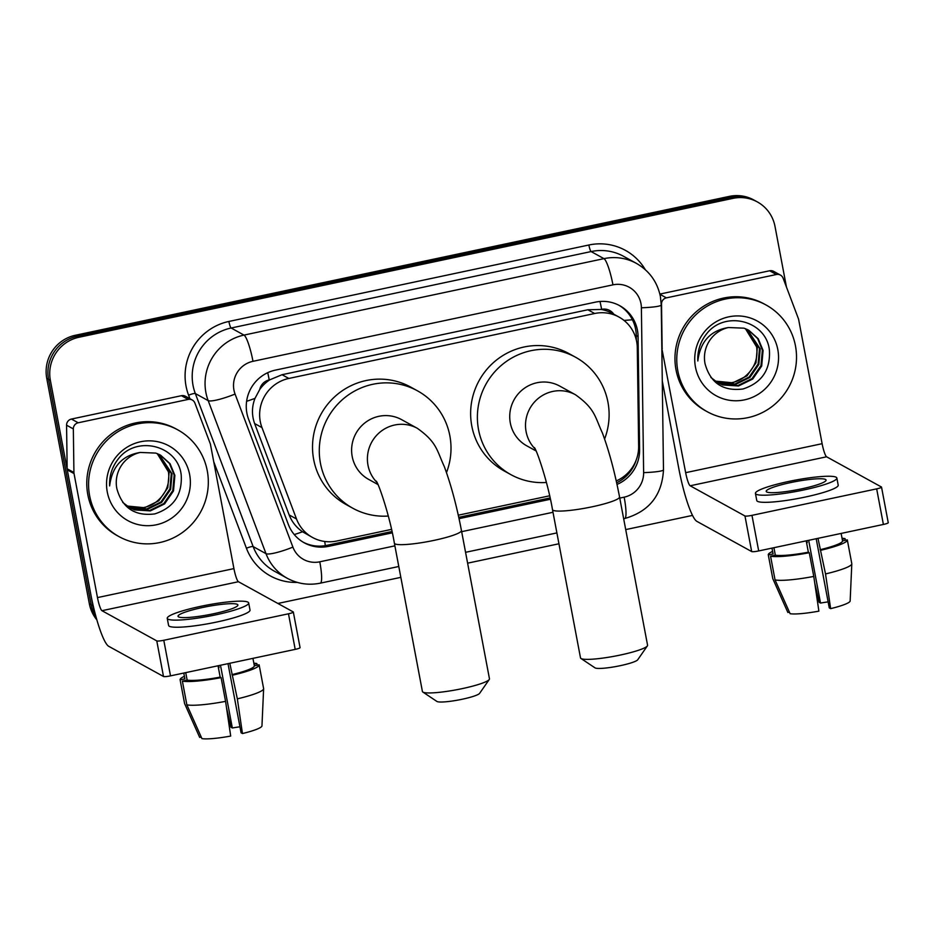 <?xml version="1.0" encoding="UTF-8"?>
<svg xmlns="http://www.w3.org/2000/svg" width="935" height="935" viewBox="0 0 935 935"><rect width="100%" height="100%" fill="white"/><g stroke="black" fill="none" stroke-linecap="round" stroke-linejoin="round"><path stroke-width="1.4" d="M616.235 480.929A36.559 35.729 118.9 0 0 638.64 446.311L637.296 347.89A36.559 35.729 118.9 0 0 636.665 341.591A36.559 35.729 118.9 0 0 619.017 317.07A36.559 35.729 118.9 0 0 594.648 313.505L288.833 378.453A36.559 35.729 118.9 0 0 261.975 427.599L296.5 518.972A36.559 35.729 118.9 0 0 312.442 537.426A36.559 35.729 118.9 0 0 336.81 541.003L391.531 529.374M259.755 389.463A36.559 35.729 -61.1 0 1 269.841 379.785L269.222 379.926A12.19 11.91 118.9 0 0 259.755 389.463L254.998 398.357C251.749 406.748 251.632 415.152 254.636 423.567L289.16 514.94C291.884 521.87 296.337 527.48 302.531 531.77L312.442 537.426M613.769 314.172A12.19 11.91 118.9 0 0 601.626 309.321L601.006 309.462A36.559 35.729 -61.1 0 1 612.25 313.342L619.017 317.07M601.006 309.462L587.87 309.766L282.054 374.713L269.841 379.785M458.29 515.197L549.64 495.795M94.704 611.934A36.559 35.729 -61.1 0 1 92.939 605.728L50.361 380.346L48.55 379.353A36.559 35.729 -61.1 0 1 77.126 336.273L731.182 197.367A36.559 35.729 -61.1 0 1 755.55 200.931A36.559 35.729 -61.1 0 0 731.182 197.367L77.126 336.273A36.559 35.729 -61.1 0 0 48.55 379.353L91.139 604.735L48.55 379.353L46.75 378.359A36.559 35.729 -61.1 0 1 75.314 335.279L729.382 196.373A36.559 35.729 -61.1 0 1 753.75 199.938L757.362 201.925A36.559 35.729 -61.1 0 1 775.01 226.445L786.452 287.057M96.153 617.404A36.559 35.729 -61.1 0 1 91.139 604.735A36.559 35.729 -61.1 0 0 96.153 617.404M96.843 619.847A36.559 35.729 -61.1 0 1 89.339 603.741L46.75 378.359M617.006 484.423A36.559 35.729 118.9 0 0 639.598 449.723L638.067 336.53A36.559 35.729 118.9 0 0 637.436 330.242A36.559 35.729 118.9 0 0 619.788 305.722A36.559 35.729 118.9 0 0 595.42 302.145L275.451 370.108A36.559 35.729 118.9 0 0 248.593 419.254L288.296 524.325A36.559 35.729 118.9 0 0 304.237 542.791A36.559 35.729 118.9 0 0 328.606 546.356L392.291 532.833M618.876 305.231A36.559 35.729 -61.1 0 1 635.625 329.249A36.559 35.729 -61.1 0 1 636.256 335.536L636.314 339.966M50.361 380.346A36.559 35.729 -61.1 0 1 78.926 337.266L732.993 198.36A36.559 35.729 -61.1 0 1 757.362 201.925M692.519 515.407L625.714 529.596M558.943 543.773L467.605 563.174M400.846 577.351L277.894 603.461M459.038 518.656L550.399 499.255M392.01 531.512L326.806 545.362A36.559 35.729 -61.1 0 1 303.349 542.277M550.107 497.934L458.758 517.335M636.139 460.172A36.559 35.729 -61.1 0 1 616.644 482.776M677.817 370.844A60.927 59.548 -61.1 0 1 701.706 309.812A60.927 59.548 -61.1 0 1 766.046 304.985A60.927 59.548 -61.1 0 1 795.463 345.856A60.927 59.548 -61.1 0 1 771.574 406.889A60.927 59.548 -61.1 0 1 707.234 411.716A60.927 59.548 -61.1 0 1 677.817 370.844M707.234 411.716L705.434 410.722A60.927 59.548 -61.1 0 1 676.017 369.851A60.927 59.548 -61.1 0 1 699.906 308.819A60.927 59.548 -61.1 0 1 764.246 303.992L766.046 304.985M705.048 363.762C710.436 383.058 723.071 391.473 742.963 388.995C761.709 382.847 770.533 369.968 769.412 350.356C766.595 320.717 725.35 310.104 706.977 333.363C700.408 341.45 697.358 350.66 697.826 360.992C700.245 341.626 710.436 330.476 728.435 327.531A30.469 29.78 -61.1 0 0 704.978 363.353A30.469 29.78 -61.1 0 0 705.048 363.762M777.815 349.608A42.648 41.689 -61.1 0 1 744.482 399.864A42.648 41.689 -61.1 0 1 695.465 367.093A42.648 41.689 -61.1 0 1 728.797 316.836A42.648 41.689 -61.1 0 1 777.815 349.608M717.566 382.625L722.136 384.601L737.832 385.582L752.032 378.617L760.973 365.608L762.352 350.076L757.654 338.552L748.409 330.055M710.904 377.483L717.928 382.824L722.86 384.986L738.545 385.968L752.745 379.002L761.698 365.994L763.077 350.461L758.25 338.774L748.771 330.254L743.991 328.173L728.435 327.531M716.175 381.772L719.272 383.011L734.968 383.993L749.157 377.039L758.11 364.019L759.489 348.486L746.936 329.33M716.514 381.994L719.997 383.408L735.681 384.39L749.882 377.424L758.834 364.416L760.202 348.884L747.31 329.506M745.429 328.688L756.625 346.908C758.192 358.876 754.288 368.764 744.926 376.583A30.469 29.78 -61.1 0 1 715.041 381.012M715.146 381.094L732.818 382.812L747.018 375.847L755.971 362.838L757.338 347.306L745.803 328.839M659.911 294.303L666.386 297.868L776.389 274.504L769.622 270.776A6.089 5.961 -61.1 0 1 773.677 271.372L780.444 275.1A6.089 5.961 118.9 0 0 776.389 274.504M659.865 294.081L769.622 270.776M662.284 381.024L678.892 468.949A48.749 7.866 -102 0 0 696.879 521.368L751.682 551.568L744.961 515.98L690.159 485.779A12.19 1.963 78 0 1 685.659 472.678L661.84 348.428M888.145 522.583A6.089 0.83 169.3 0 1 888.25 522.7A6.089 0.83 169.3 0 1 883.388 524.453L876.668 488.865A6.089 0.83 -10.7 0 0 881.53 487.112A6.089 0.83 -10.7 0 0 881.424 486.995L826.61 456.794A12.19 1.963 78 0 1 822.122 443.693L798.677 319.665A6.089 5.961 118.9 0 0 798.396 318.648L783.098 278.174A6.089 5.961 118.9 0 0 780.444 275.1M744.961 515.98A6.089 0.83 -10.7 0 0 751.974 515.349L758.694 550.937L883.388 524.453M758.694 550.937A6.089 0.83 169.3 0 1 751.682 551.568M751.974 515.349L876.668 488.865M666.386 297.868A6.089 5.961 118.9 0 0 661.524 303.992L662.12 347.598A6.089 5.961 118.9 0 0 662.225 348.638M801.786 488.83A30.469 4.161 -10.7 0 0 826.084 480.064A30.469 4.161 -10.7 0 0 790.507 482.612A30.469 4.161 -10.7 0 0 766.209 491.378A30.469 4.161 -10.7 0 0 801.786 488.83M816.197 538.724L829.263 607.879L830.642 608.638L825.523 573.938L817.985 538.35M828.129 601.895A24.368 3.319 -10.7 0 0 820.521 603.063L808.67 540.325M771.971 548.12L773.07 553.917L768.301 554.934L772.789 578.66L787.866 612.472L789.421 612.144M775.045 579.899A40.217 5.481 -10.7 0 0 813.766 576.428L818.885 611.139A31.685 4.324 -10.7 0 1 790.122 613.711L775.045 579.899L770.557 556.173L775.325 555.168L773.923 547.711M775.325 555.168A35.343 4.815 -10.7 0 0 808.366 552.211L809.278 552.714L813.766 576.428M806.215 540.851L808.366 552.211M755.433 493.411L756.777 500.529A41.432 5.657 -10.7 0 0 805.164 497.069A41.432 5.657 -10.7 0 0 838.204 485.148L836.86 478.03A41.432 5.657 -10.7 0 0 788.486 481.502A41.432 5.657 -10.7 0 0 755.433 493.411A41.432 5.657 -10.7 0 0 803.819 489.952A41.432 5.657 -10.7 0 0 836.86 478.03M806.882 540.71L807.244 542.604L806.473 542.183M845.357 540.29L845.053 538.63L842.225 539.238M845.053 538.63A40.217 5.481 -10.7 0 0 842.038 538.268M807.115 541.949A40.217 5.481 -10.7 0 0 806.449 542.078M772.59 551.393A40.217 5.481 -10.7 0 0 768.289 554.876A40.217 5.481 -10.7 0 0 768.301 554.934M770.557 556.173A40.217 5.481 -10.7 0 0 809.278 552.714M814.736 583.008L819.142 602.292L820.521 603.063M820.124 549.71A35.343 4.815 -10.7 0 0 842.54 540.886L847.309 539.881A40.217 5.481 -10.7 0 1 847.32 539.939A40.217 5.481 -10.7 0 1 821.047 550.212M841.126 533.429L842.54 540.886M825.523 573.938A40.217 5.481 -10.7 0 0 851.808 563.84A40.217 5.481 -10.7 0 0 851.797 563.665A40.217 5.481 -10.7 0 0 851.785 563.606M830.642 608.638A31.685 4.324 -10.7 0 0 850.149 600.971A31.685 4.324 -10.7 0 0 850.149 600.96L851.808 563.84M89.631 495.76A60.927 59.548 -61.1 0 1 113.521 434.728A60.927 59.548 -61.1 0 1 177.86 429.901A60.927 59.548 -61.1 0 1 207.266 470.784A60.927 59.548 -61.1 0 1 183.377 531.805A60.927 59.548 -61.1 0 1 119.049 536.632A60.927 59.548 -61.1 0 1 89.631 495.76M119.049 536.632L117.237 535.638A60.927 59.548 -61.1 0 1 87.832 494.767A60.927 59.548 -61.1 0 1 111.721 433.735A60.927 59.548 -61.1 0 1 176.049 428.908L177.86 429.901M116.863 488.678C122.24 507.985 134.885 516.389 154.778 513.911C173.524 507.763 182.337 494.884 181.226 475.284C178.41 445.633 137.165 435.02 118.792 458.279C112.223 466.378 109.173 475.588 109.64 485.919C112.048 466.553 122.251 455.392 140.25 452.447A30.469 29.78 -61.1 0 0 116.781 488.269A30.469 29.78 -61.1 0 0 116.863 488.678M189.63 474.524A42.648 41.689 -61.1 0 1 156.297 524.792A42.648 41.689 -61.1 0 1 107.28 492.02A42.648 41.689 -61.1 0 1 140.612 441.752A42.648 41.689 -61.1 0 1 189.63 474.524M129.381 507.541L133.95 509.517L149.647 510.498L163.835 503.533L172.788 490.524L174.167 474.992L169.469 463.468L160.224 454.971M122.719 502.399L129.743 507.74L134.663 509.914L150.36 510.896L164.56 503.93L173.513 490.922L174.88 475.389L170.065 463.69L160.575 455.17L155.806 453.089L140.25 452.447M127.978 506.7L131.087 507.939L146.783 508.921L160.972 501.955L169.925 488.947L171.304 473.414L158.751 454.246M128.329 506.91L131.8 508.336L147.496 509.318L161.685 502.352L170.637 489.344L172.017 473.811L159.125 454.422M157.232 453.604L168.44 471.836C170.006 483.792 166.103 493.692 156.729 501.499A30.469 29.78 -61.1 0 1 126.856 505.928M126.961 506.01L144.633 507.74L158.821 500.774L167.774 487.766L169.153 472.222L157.618 453.755M647.359 645.91L637.705 659.794A21.937 2.992 169.3 0 1 620.337 665.662A21.937 2.992 169.3 0 1 595.011 667.859L580.951 658.462A34.116 4.652 -10.7 0 0 620.349 655.038A34.116 4.652 -10.7 0 0 647.359 645.91A34.116 4.652 -10.7 0 0 647.569 645.22L619.543 496.952A34.116 4.652 169.3 0 1 592.334 506.758A34.116 4.652 169.3 0 1 552.491 509.622L580.506 657.889A34.116 4.652 -10.7 0 0 580.951 658.462M535.054 448.835A34.116 33.344 118.9 0 1 526.101 431.643A34.116 33.344 118.9 0 1 552.76 391.438A34.116 33.344 118.9 0 1 575.504 394.769L559.714 386.073A34.116 33.344 118.9 0 0 523.693 388.773A34.116 33.344 118.9 0 0 510.311 422.947A34.116 33.344 118.9 0 0 526.779 445.831L536.059 450.95M546.414 482.472A67.028 65.508 -61.1 0 1 510.907 474.653A67.028 65.508 -61.1 0 1 478.545 429.691A67.028 65.508 -61.1 0 1 504.83 362.558A67.028 65.508 -61.1 0 1 575.598 357.252A67.028 65.508 -61.1 0 1 607.949 402.214A67.028 65.508 -61.1 0 1 604.594 439.029M510.907 474.653L504.14 470.924A67.028 65.508 -61.1 0 1 471.789 425.963A67.028 65.508 -61.1 0 1 498.063 358.83A67.028 65.508 -61.1 0 1 568.831 353.524L575.598 357.252M489.262 679.488L479.597 693.373A21.937 2.992 169.3 0 1 462.229 699.24A21.937 2.992 169.3 0 1 436.902 701.437L422.842 692.04A34.116 4.652 -10.7 0 0 462.252 688.616A34.116 4.652 -10.7 0 0 489.262 679.488A34.116 4.652 -10.7 0 0 489.461 678.798L461.446 530.531A34.116 4.652 169.3 0 1 434.226 540.337A34.116 4.652 169.3 0 1 394.383 543.2L422.41 691.468A34.116 4.652 -10.7 0 0 422.842 692.04M376.957 482.413A34.116 33.344 118.9 0 1 367.993 465.221A34.116 33.344 118.9 0 1 394.663 425.016A34.116 33.344 118.9 0 1 417.396 428.347L401.618 419.651A34.116 33.344 118.9 0 0 365.585 422.351A34.116 33.344 118.9 0 0 352.203 456.525A34.116 33.344 118.9 0 0 368.682 479.41L377.95 484.529M388.305 516.05A67.028 65.508 -61.1 0 1 352.799 508.231A67.028 65.508 -61.1 0 1 320.448 463.269A67.028 65.508 -61.1 0 1 346.721 396.136A67.028 65.508 -61.1 0 1 417.489 390.83A67.028 65.508 -61.1 0 1 449.852 435.792A67.028 65.508 -61.1 0 1 446.486 472.607M352.799 508.231L346.032 504.503A67.028 65.508 -61.1 0 1 313.681 459.541A67.028 65.508 -61.1 0 1 339.954 392.408A67.028 65.508 -61.1 0 1 410.722 387.102L417.489 390.83M78.201 422.784A6.089 5.961 118.9 0 0 73.339 428.92L73.923 472.514A6.089 5.961 118.9 0 0 74.029 473.566L67.262 469.837A6.089 5.961 -61.1 0 1 67.156 468.786L66.572 425.191A6.089 5.961 -61.1 0 1 71.434 419.055L78.201 422.784L188.192 399.42L181.425 395.692A6.089 5.961 -61.1 0 1 185.492 396.288L192.259 400.016A6.089 5.961 118.9 0 0 188.192 399.42M71.434 419.055L181.425 395.692M67.262 469.837L90.707 593.865A48.749 7.866 -102 0 0 108.694 646.284L163.496 676.484L156.776 640.896L101.962 610.695A12.19 1.963 78 0 1 97.474 597.594L74.029 473.566M299.96 647.511A6.089 0.83 169.3 0 1 300.065 647.628A6.089 0.83 169.3 0 1 295.203 649.381L288.483 613.792A6.089 0.83 -10.7 0 0 293.333 612.039A6.089 0.83 -10.7 0 0 293.228 611.922L238.425 581.722A12.19 1.963 78 0 1 233.925 568.609L210.492 444.581A6.089 5.961 118.9 0 0 210.211 443.564L194.912 403.09A6.089 5.961 118.9 0 0 192.259 400.016M156.776 640.896A6.089 0.83 -10.7 0 0 163.789 640.276L170.509 675.865L295.203 649.381M170.509 675.865A6.089 0.83 169.3 0 1 163.496 676.484M163.789 640.276L288.483 613.792M213.601 613.746A30.469 4.161 -10.7 0 0 237.899 604.992A30.469 4.161 -10.7 0 0 202.322 607.54A30.469 4.161 -10.7 0 0 178.024 616.294A30.469 4.161 -10.7 0 0 213.601 613.746M228.011 663.651L241.078 732.795L242.457 733.554L237.338 698.854L229.8 663.266M239.944 726.822A24.368 3.319 -10.7 0 0 232.336 727.979L220.485 665.241M183.786 673.036L184.885 678.845L180.116 679.85L184.604 703.576L199.681 737.388L201.235 737.06M186.86 704.826A40.217 5.481 -10.7 0 0 225.569 701.355L230.7 736.055A31.685 4.324 -10.7 0 1 201.937 738.627L186.86 704.826L182.372 681.101L187.14 680.084L185.726 672.627M187.14 680.084A35.343 4.815 -10.7 0 0 220.181 677.127L221.092 677.63L225.569 701.355M218.03 665.767L220.181 677.127M167.248 618.339L168.592 625.457A41.432 5.657 -10.7 0 0 216.978 621.985A41.432 5.657 -10.7 0 0 250.019 610.064L248.675 602.946A41.432 5.657 -10.7 0 0 200.289 606.418A41.432 5.657 -10.7 0 0 167.248 618.339A41.432 5.657 -10.7 0 0 215.634 614.868A41.432 5.657 -10.7 0 0 248.675 602.946M218.696 665.626L219.059 667.532L218.287 667.099M257.172 665.206L256.856 663.558L254.04 664.154M256.856 663.558A40.217 5.481 -10.7 0 0 253.852 663.196M218.93 666.877A40.217 5.481 -10.7 0 0 218.264 666.994M184.405 676.309A40.217 5.481 -10.7 0 0 180.104 679.792A40.217 5.481 -10.7 0 0 180.116 679.85M182.372 681.101A40.217 5.481 -10.7 0 0 221.092 677.63M226.55 707.924L230.945 727.22L232.336 727.979M231.938 674.626A35.343 4.815 -10.7 0 0 254.343 665.813L259.112 664.797A40.217 5.481 -10.7 0 1 259.135 664.855A40.217 5.481 -10.7 0 1 232.85 675.128M252.941 658.357L254.343 665.813M237.338 698.854A40.217 5.481 -10.7 0 0 263.623 688.756A40.217 5.481 -10.7 0 0 263.612 688.581A40.217 5.481 -10.7 0 0 263.6 688.522M242.457 733.554A31.685 4.324 -10.7 0 0 261.964 725.899A31.685 4.324 -10.7 0 0 261.964 725.887L263.623 688.756M246.606 401.302A36.559 5.937 -20.7 0 0 254.998 398.357M601.626 309.321A36.559 5.902 -102 0 0 600.001 301.479M325.333 545.643A36.559 5.902 -102 0 0 324.702 541.47M624.007 320.401A36.559 3.892 -0.8 0 0 632.411 319.735M294.268 534.563A36.559 5.937 -20.7 0 0 302.531 531.77M269.222 379.926A36.559 5.902 -102 0 0 267.737 372.679M587.87 309.766L594.648 313.505M289.16 514.94L296.5 518.972M254.636 423.567L261.975 427.599M282.054 374.713L288.833 378.453M75.314 335.279L78.926 337.266M729.382 196.373L732.993 198.36M89.339 603.741L92.939 605.728M619.765 498.086L624.159 497.163A24.368 23.819 118.9 0 0 643.631 472.631L641.387 307.779A24.368 23.819 118.9 0 0 612.951 284.848L252.988 361.307A24.368 23.819 118.9 0 0 235.071 394.067L292.9 547.115A24.368 23.819 118.9 0 0 319.782 561.806L394.886 545.853M292.9 547.115A24.368 3.962 -20.7 0 1 266.007 553.672L208.178 400.624A48.749 47.638 -61.1 0 1 205.899 392.536A48.749 47.638 -61.1 0 1 243.988 335.092L603.963 258.644A48.749 47.638 -61.1 0 1 636.454 263.401L623.598 256.319A48.749 47.638 118.9 0 0 591.107 251.562L231.132 328.01A48.749 47.638 118.9 0 0 193.042 385.454A48.749 47.638 118.9 0 0 195.321 393.542L253.151 546.589A48.749 47.638 118.9 0 0 274.411 571.203L287.267 578.286A48.749 47.638 -61.1 0 1 266.007 553.672L253.151 546.589A6.089 0.993 159.3 0 0 246.419 548.226L213.729 461.703M189.934 398.742L188.59 395.178A54.838 53.599 -61.1 0 1 228.888 321.453L588.863 245.005A6.089 0.982 -102 0 0 591.107 251.562L603.963 258.644A24.368 3.939 78 0 1 612.951 284.848M188.59 395.178A6.089 0.993 159.3 0 1 195.321 393.542L208.178 400.624A24.368 3.962 -20.7 0 0 235.071 394.067M588.863 245.005A54.838 53.599 -61.1 0 1 645.325 269.712M297.33 582.411A54.838 53.599 -61.1 0 1 246.419 548.226M252.988 361.307A24.368 3.939 78 0 0 243.988 335.092L231.132 328.01A6.089 0.982 -102 0 1 228.888 321.453M461.656 531.664L552.994 512.275M319.782 561.806A24.368 3.939 78 0 1 320.331 583.159L398.789 566.493M624.159 497.163A24.368 3.939 78 0 1 624.709 518.516C649.135 511.492 662.062 495.258 663.488 469.814L661.244 304.962A24.368 2.595 -0.8 0 1 641.387 307.779M643.631 472.631A24.368 2.595 -0.8 0 0 663.488 469.814M636.256 335.536L638.067 336.53M638.558 449.151L639.598 449.723M326.806 545.362L328.606 546.356M690.159 485.779L826.61 456.794M685.659 472.678L822.122 443.693M101.962 610.695L238.425 581.722M97.474 597.594L233.925 568.609M67.156 468.786L73.923 472.514M73.339 428.92L66.572 425.191M661.244 304.962L660.402 296.57C657.34 281.926 649.357 270.869 636.454 263.401M287.267 578.286C297.681 583.872 308.702 585.497 320.331 583.159M465.56 552.316L556.898 532.915M623.668 518.738L624.709 518.516M888.25 522.7L881.53 487.112M772.778 578.601L768.289 554.876M851.797 563.665L847.32 539.939M575.504 394.769C595.139 408.794 594.789 416.566 602.432 433.034C609.223 451.465 614.926 472.771 619.543 496.952M534.341 447.514C536.667 449.723 547.863 482.191 552.491 509.622M417.396 428.347C437.031 442.372 436.68 450.144 444.324 466.612C451.114 485.043 456.818 506.349 461.446 530.531M376.232 481.093C378.558 483.301 389.755 515.781 394.383 543.2M300.065 647.628L293.333 612.039M184.581 703.517L180.104 679.792M263.612 688.581L259.135 664.855"/></g></svg>
